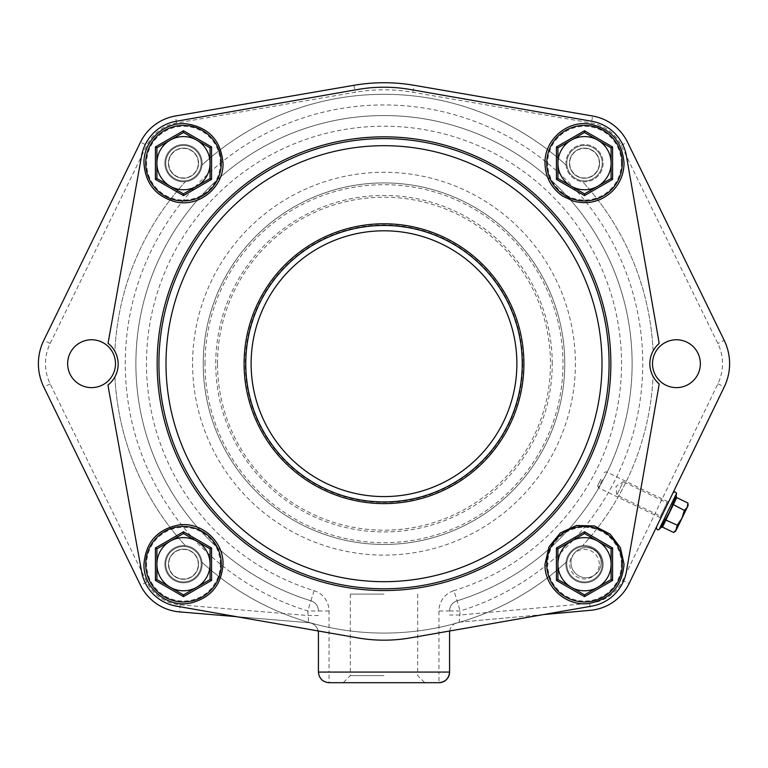 <?xml version="1.0" encoding="UTF-8"?>
<svg xmlns="http://www.w3.org/2000/svg" width="768" height="768" viewBox="0 0 768 768"><rect width="100%" height="100%" fill="white"/><g stroke="black" fill="none" stroke-linecap="round" stroke-linejoin="round"><path stroke-width="0.58" stroke-dasharray="3.84 2.88" d="M660.998 517.642L660.499 516.221L666.989 502.819L623.28 481.661L616.79 495.062L623.28 481.661L616.003 486.413L616.79 495.062L660.499 516.221L666.989 502.819L668.41 502.32L660.998 517.642L668.41 502.32M564.778 363.696A180.778 180.778 0 0 0 384 182.918A180.778 180.778 0 0 0 203.222 363.696A180.778 180.778 0 0 1 384 182.918A180.778 180.778 0 0 1 564.778 363.696A180.778 180.778 0 0 1 384 544.464A180.778 180.778 0 0 1 203.222 363.696A180.778 180.778 0 0 0 384 544.464A180.778 180.778 0 0 0 564.778 363.696A180.778 180.778 0 0 0 384 182.918A180.778 180.778 0 0 0 203.222 363.696A180.778 180.778 0 0 0 384 544.464A180.778 180.778 0 0 0 564.778 363.696M384 682.704L343.238 682.704L384 682.704M384 675.619L350.323 675.619L384 675.619M384 594.096L350.323 594.096L384 594.096M522.739 363.696A138.739 138.739 0 0 1 384 502.426A138.739 138.739 0 0 1 245.261 363.696A138.739 138.739 0 0 1 384 224.957A138.739 138.739 0 0 1 522.739 363.696M168.422 163.181A15.062 15.062 0 0 0 183.485 178.243A15.062 15.062 0 0 0 198.547 163.181A15.062 15.062 0 0 1 183.485 178.243A15.062 15.062 0 0 1 168.422 163.181A15.062 15.062 0 0 1 183.485 148.109A15.062 15.062 0 0 1 198.547 163.181A15.062 15.062 0 0 0 183.485 148.109A15.062 15.062 0 0 0 168.422 163.181M569.453 163.181A15.062 15.062 0 0 0 584.515 178.243A15.062 15.062 0 0 0 599.578 163.181A15.062 15.062 0 0 1 584.515 178.243A15.062 15.062 0 0 1 569.453 163.181A15.062 15.062 0 0 1 584.515 148.109A15.062 15.062 0 0 1 599.578 163.181A15.062 15.062 0 0 0 584.515 148.109A15.062 15.062 0 0 0 569.453 163.181M168.422 564.202A15.062 15.062 0 0 0 183.485 579.274A15.062 15.062 0 0 0 198.547 564.202A15.062 15.062 0 0 1 183.485 579.274A15.062 15.062 0 0 1 168.422 564.202A15.062 15.062 0 0 1 183.485 549.139A15.062 15.062 0 0 1 198.547 564.202A15.062 15.062 0 0 0 183.485 549.139A15.062 15.062 0 0 0 168.422 564.202M570.979 562.666A15.062 15.062 0 0 0 586.042 577.728A15.062 15.062 0 0 0 601.114 562.666A15.062 15.062 0 0 1 586.042 577.728A15.062 15.062 0 0 1 570.979 562.666A15.062 15.062 0 0 1 586.042 547.603A15.062 15.062 0 0 1 601.114 562.666A15.062 15.062 0 0 0 586.042 547.603A15.062 15.062 0 0 0 570.979 562.666M449.731 630.979A10.637 10.637 0 0 1 459.254 622.186L590.362 610.32A47.856 47.856 0 0 0 629.117 583.507L724.291 386.851A53.165 53.165 0 0 0 724.214 340.378L627.523 142.195A47.856 47.856 0 0 0 592.627 116.016L414.048 85.296A177.235 177.235 0 0 0 353.952 85.296L175.373 116.016A47.856 47.856 0 0 0 140.477 142.195L43.786 340.378A53.165 53.165 0 0 0 43.786 387.005L140.477 585.187A47.856 47.856 0 0 0 179.501 611.894L308.678 622.694A10.637 10.637 0 0 1 318.163 630.95M632.122 363.696A248.122 248.122 0 0 0 384 115.565A248.122 248.122 0 0 0 135.878 363.696A248.122 248.122 0 0 1 384 115.565A248.122 248.122 0 0 1 457.075 600.806A248.122 248.122 0 0 0 632.122 363.696M236.477 616.656L308.678 622.694A10.637 10.637 0 0 1 318.422 633.293L318.422 672.077A10.637 10.637 0 0 0 329.059 682.704L438.941 682.704L438.941 672.077L449.578 672.077L449.578 632.774A10.637 10.637 0 0 1 459.254 622.186L460.205 610.973L453.946 590.65A21.264 21.264 0 0 0 438.941 610.973L438.941 672.077L329.059 672.077L329.059 610.973A21.264 21.264 0 0 0 314.054 590.65A237.485 237.485 0 0 1 384 126.202A237.485 237.485 0 0 1 453.946 590.65M652.502 363.696A23.923 23.923 0 0 0 676.435 387.619A23.923 23.923 0 0 0 700.358 363.696A23.923 23.923 0 0 0 676.435 339.763A23.923 23.923 0 0 0 652.502 363.696M67.642 363.696A23.923 23.923 0 0 0 91.565 387.619A23.923 23.923 0 0 0 115.498 363.696A23.923 23.923 0 0 0 91.565 339.763A23.923 23.923 0 0 0 67.642 363.696M459.254 622.186L543.562 614.554M314.054 590.65L310.925 600.806A248.122 248.122 0 0 1 135.878 363.696A248.122 248.122 0 0 0 310.925 600.806A10.637 10.637 0 0 1 318.422 610.973A10.637 10.637 0 0 0 310.925 600.806A248.122 248.122 0 0 1 135.878 363.696A248.122 248.122 0 0 0 310.925 600.806L307.795 610.973L308.678 622.694A10.637 10.637 0 0 1 318.422 633.293M318.422 615.514L307.795 615.514L180.086 604.829A40.762 40.762 0 0 1 146.851 582.077L50.16 383.894A46.08 46.08 0 0 1 50.16 343.488L146.851 145.306A40.762 40.762 0 0 1 176.573 123.005L355.152 92.275A170.141 170.141 0 0 1 412.848 92.275L591.427 123.005A40.762 40.762 0 0 1 621.149 145.306L717.84 343.488A46.08 46.08 0 0 1 717.907 383.77L622.733 580.416A40.762 40.762 0 0 1 589.718 603.264L460.205 614.986L449.578 614.986M457.075 600.806A10.637 10.637 0 0 0 449.578 610.973A10.637 10.637 0 0 1 457.075 600.806A10.637 10.637 0 0 0 449.578 610.973L438.941 610.973M114.893 351.389A26.582 26.582 0 0 0 108.038 343.286L141.619 155.683A42.538 42.538 0 0 1 176.15 121.277L357.715 89.491A152.419 152.419 0 0 1 410.285 89.491L591.85 121.277A42.538 42.538 0 0 1 626.246 154.973L658.195 337.411A152.419 152.419 0 0 1 659.136 343.498A26.582 26.582 0 0 0 653.088 350.966A269.395 269.395 0 0 0 582.614 181.69A18.605 18.605 0 0 1 565.901 163.181A18.605 18.605 0 0 0 584.515 181.786A18.605 18.605 0 0 0 603.12 163.181A18.605 18.605 0 0 0 584.515 144.566A18.605 18.605 0 0 0 565.901 163.181A18.605 18.605 0 0 1 584.515 144.566A18.605 18.605 0 0 1 603.12 163.181A18.605 18.605 0 0 1 582.614 181.69A269.395 269.395 0 0 1 653.088 350.966A26.582 26.582 0 0 0 653.088 376.416A269.395 269.395 0 0 1 582.614 545.693A269.395 269.395 0 0 0 653.088 376.416A26.582 26.582 0 0 0 659.136 383.885A152.419 152.419 0 0 1 658.195 389.971L626.41 571.536A42.538 42.538 0 0 1 591.85 606.106L410.285 637.891A152.419 152.419 0 0 1 355.747 637.526L175.747 606.029A42.538 42.538 0 0 1 141.629 571.766L108.864 390.403A153.418 153.418 0 0 1 108.01 385.046A26.582 26.582 0 0 0 114.931 376.838A269.395 269.395 0 0 0 185.386 545.693A269.395 269.395 0 0 1 114.931 376.838A26.582 26.582 0 0 0 114.893 351.389A269.395 269.395 0 0 1 185.386 181.69A18.605 18.605 0 0 0 202.099 163.181A18.605 18.605 0 0 0 183.485 144.566A18.605 18.605 0 0 0 164.88 163.181A18.605 18.605 0 0 0 183.485 181.786A18.605 18.605 0 0 0 202.099 163.181A18.605 18.605 0 0 0 183.485 144.566A18.605 18.605 0 0 0 164.88 163.181A18.605 18.605 0 0 0 185.386 181.69A269.395 269.395 0 0 0 114.893 351.389M565.901 564.202A18.605 18.605 0 0 0 584.515 582.816A18.605 18.605 0 0 0 603.12 564.202A18.605 18.605 0 0 0 582.614 545.693A18.605 18.605 0 0 0 566.006 562.301A269.395 269.395 0 0 1 201.994 562.301A269.395 269.395 0 0 0 566.006 562.301A18.605 18.605 0 0 0 584.515 582.816A18.605 18.605 0 0 0 603.12 564.202A18.605 18.605 0 0 0 584.515 545.597A18.605 18.605 0 0 0 565.901 564.202M164.88 564.202A18.605 18.605 0 0 0 183.485 582.816A18.605 18.605 0 0 0 201.994 562.301A18.605 18.605 0 0 0 185.386 545.693A18.605 18.605 0 0 0 164.88 564.202A18.605 18.605 0 0 0 183.485 582.816A18.605 18.605 0 0 0 202.099 564.202A18.605 18.605 0 0 0 183.485 545.597A18.605 18.605 0 0 0 164.88 564.202M522.24 363.696A138.24 138.24 0 0 1 384 501.936A138.24 138.24 0 0 1 245.76 363.696A138.24 138.24 0 0 1 384 225.456A138.24 138.24 0 0 1 522.24 363.696M158.918 363.696A225.082 225.082 0 0 0 384 588.778A225.082 225.082 0 0 0 609.082 363.696A225.082 225.082 0 0 0 384 138.605A225.082 225.082 0 0 0 158.918 363.696A225.082 225.082 0 0 1 384 138.605A225.082 225.082 0 0 1 609.082 363.696M201.994 165.082A269.395 269.395 0 0 1 566.006 165.082A269.395 269.395 0 0 0 201.994 165.082M198.278 163.181A14.784 14.784 0 0 0 183.485 148.387A14.784 14.784 0 0 0 168.701 163.181A14.784 14.784 0 0 0 183.485 177.965A14.784 14.784 0 0 0 198.278 163.181M201.206 163.181A17.722 17.722 0 0 0 183.485 145.459A17.722 17.722 0 0 0 165.763 163.181A17.722 17.722 0 0 0 183.485 180.902A17.722 17.722 0 0 0 201.206 163.181A17.722 17.722 0 0 0 183.485 145.459A17.722 17.722 0 0 0 165.763 163.181A17.722 17.722 0 0 0 183.485 180.902A17.722 17.722 0 0 0 201.206 163.181M156.902 161.318L156.902 178.531L170.198 186.202M196.781 186.202L210.067 178.531L210.067 154.858M170.198 140.15L156.902 147.83M599.299 163.181A14.784 14.784 0 0 0 584.515 148.387A14.784 14.784 0 0 0 569.722 163.181A14.784 14.784 0 0 0 584.515 177.965A14.784 14.784 0 0 0 599.299 163.181M602.237 163.181A17.722 17.722 0 0 0 584.515 145.459A17.722 17.722 0 0 0 566.794 163.181A17.722 17.722 0 0 0 584.515 180.902A17.722 17.722 0 0 0 602.237 163.181A17.722 17.722 0 0 0 584.515 145.459A17.722 17.722 0 0 0 566.794 163.181A17.722 17.722 0 0 0 584.515 180.902A17.722 17.722 0 0 0 602.237 163.181M557.933 161.318L557.933 178.531L571.219 186.202M597.802 186.202L611.098 178.531L611.098 154.858M571.219 140.15L557.933 147.83M198.278 564.202A14.784 14.784 0 0 0 183.485 549.418A14.784 14.784 0 0 0 168.701 564.202A14.784 14.784 0 0 0 183.485 578.995A14.784 14.784 0 0 0 198.278 564.202M201.206 564.202A17.722 17.722 0 0 0 183.485 546.48A17.722 17.722 0 0 0 165.763 564.202A17.722 17.722 0 0 0 183.485 581.933A17.722 17.722 0 0 0 201.206 564.202A17.722 17.722 0 0 0 183.485 546.48A17.722 17.722 0 0 0 165.763 564.202A17.722 17.722 0 0 0 183.485 581.933A17.722 17.722 0 0 0 201.206 564.202M156.902 564.202L156.902 572.525M170.198 587.232L183.485 594.902M196.781 587.232L210.067 579.552L210.067 555.888M599.299 564.202A14.784 14.784 0 0 0 584.515 549.418A14.784 14.784 0 0 0 569.722 564.202A14.784 14.784 0 0 0 584.515 578.995A14.784 14.784 0 0 0 599.299 564.202M602.237 564.202A17.722 17.722 0 0 0 584.515 546.48A17.722 17.722 0 0 0 566.794 564.202A17.722 17.722 0 0 0 584.515 581.933A17.722 17.722 0 0 0 602.237 564.202A17.722 17.722 0 0 0 584.515 546.48A17.722 17.722 0 0 0 566.794 564.202A17.722 17.722 0 0 0 584.515 581.933A17.722 17.722 0 0 0 602.237 564.202M557.933 562.349L557.933 579.552M571.219 587.232L584.515 594.902M597.802 587.232L611.098 579.552L611.098 566.074M611.098 563.27L611.098 555.888M664.704 509.981L656.362 527.213L664.704 509.981M676.128 496.358L669.389 512.246L661.114 527.395M600.893 479.098L597.715 485.654L600.893 479.098M602.314 479.789L598.445 487.766L602.314 479.789M688.109 505.555L675.754 531.082M673.661 532.502L676.579 529.373L677.222 525.139L681.926 518.323L684.355 510.403L687.283 507.264L687.926 503.03M662.486 527.098L666.048 519.725L677.222 525.139M664.867 519.638L666.048 519.725L673.181 504.989L684.355 510.403M672.374 504.115L673.181 504.989L676.752 497.626M204.998 363.696A179.002 179.002 0 0 1 384 184.685A179.002 179.002 0 0 1 563.002 363.696A179.002 179.002 0 0 1 384 542.698A179.002 179.002 0 0 1 204.998 363.696M217.517 363.696A166.483 166.483 0 0 1 384 197.213A166.483 166.483 0 0 1 550.483 363.696A166.483 166.483 0 0 1 384 530.17A166.483 166.483 0 0 1 217.517 363.696M552.25 363.696A168.25 168.25 0 0 0 384 195.446A168.25 168.25 0 0 0 215.75 363.696A168.25 168.25 0 0 0 384 531.946A168.25 168.25 0 0 0 552.25 363.696M50.16 383.894L43.786 387.005M192.595 363.696A191.405 191.405 0 0 0 384 555.101A191.405 191.405 0 0 0 575.405 363.696A191.405 191.405 0 0 0 384 172.282A191.405 191.405 0 0 0 192.595 363.696M449.578 610.973L460.205 610.973A258.758 258.758 0 0 0 384 104.938A258.758 258.758 0 0 0 307.795 610.973L318.422 610.973A10.637 10.637 0 0 0 310.925 600.806M176.573 123.005L175.373 116.016A47.856 47.856 0 0 0 140.477 142.195L146.851 145.306M50.16 343.488L43.786 340.378A53.165 53.165 0 0 0 38.4 363.696M146.851 582.077L140.477 585.187A47.856 47.856 0 0 0 179.501 611.894L180.086 604.829M589.718 603.264L590.362 610.32A47.856 47.856 0 0 0 629.117 583.507L622.733 580.416M717.907 383.77L724.291 386.851A53.165 53.165 0 0 0 724.214 340.378L717.84 343.488M621.149 145.306L627.523 142.195A47.856 47.856 0 0 0 592.627 116.016L591.427 123.005M412.848 92.275L414.048 85.296A177.235 177.235 0 0 0 353.952 85.296L355.152 92.275M318.422 610.973L329.059 610.973M318.422 672.077L329.059 672.077L329.059 682.704A10.637 10.637 0 0 1 318.422 672.077M220.349 163.181A36.864 36.864 0 0 0 183.485 126.317A36.864 36.864 0 0 0 146.621 163.181A36.864 36.864 0 0 0 183.485 200.045A36.864 36.864 0 0 0 220.349 163.181M621.379 163.181A36.864 36.864 0 0 0 584.515 126.317A36.864 36.864 0 0 0 547.651 163.181A36.864 36.864 0 0 0 584.515 200.045A36.864 36.864 0 0 0 621.379 163.181M220.349 564.202A36.864 36.864 0 0 0 183.485 527.338A36.864 36.864 0 0 0 146.621 564.202A36.864 36.864 0 0 0 183.485 601.066A36.864 36.864 0 0 0 220.349 564.202M621.379 564.202A36.864 36.864 0 0 0 584.515 527.338A36.864 36.864 0 0 0 547.651 564.202A36.864 36.864 0 0 0 584.515 601.066A36.864 36.864 0 0 0 621.379 564.202M659.194 529.258L676.397 493.699M350.323 594.096L350.323 675.619L343.238 682.704M417.677 594.096L417.677 675.619L424.762 682.704M597.715 485.654L598.445 487.766L660.845 517.958M604.061 472.541L606.173 471.811L668.563 502.003"/><path stroke-width="1.15" d="M251.117 363.696A132.883 132.883 0 0 0 384 496.579A132.883 132.883 0 0 0 516.883 363.696A132.883 132.883 0 0 0 384 230.803A132.883 132.883 0 0 0 251.117 363.696M652.502 363.696A23.923 23.923 0 0 0 676.435 387.619A23.923 23.923 0 0 0 700.358 363.696A23.923 23.923 0 0 0 676.435 339.763A23.923 23.923 0 0 0 652.502 363.696M67.642 363.696A23.923 23.923 0 0 0 91.565 387.619A23.923 23.923 0 0 0 115.498 363.696A23.923 23.923 0 0 0 91.565 339.763A23.923 23.923 0 0 0 67.642 363.696M543.562 614.554L590.362 610.32A47.856 47.856 0 0 0 629.117 583.507L724.291 386.851A53.165 53.165 0 0 0 724.214 340.378L627.523 142.195A47.856 47.856 0 0 0 592.627 116.016L414.048 85.296A177.235 177.235 0 0 0 353.952 85.296L175.373 116.016A47.856 47.856 0 0 0 140.477 142.195L43.786 340.378A53.165 53.165 0 0 0 43.786 387.005L140.477 585.187A47.856 47.856 0 0 0 179.501 611.894L236.477 616.656M318.163 630.95A10.637 10.637 0 0 1 318.422 633.293L318.422 672.077C319.104 678.49 322.646 682.032 329.059 682.704L438.941 682.704C445.354 682.032 448.896 678.49 449.578 672.077L449.578 632.774A10.637 10.637 0 0 1 449.731 630.979M449.578 672.077A10.637 10.637 0 0 1 438.941 682.704A10.637 10.637 0 0 0 449.578 672.077L318.422 672.077M118.157 364.147A26.582 26.582 0 0 0 108.038 343.286L141.619 155.683A42.538 42.538 0 0 1 176.15 121.277L357.715 89.491A152.419 152.419 0 0 1 410.285 89.491L591.85 121.277A42.538 42.538 0 0 1 626.246 154.973L658.195 337.411A152.419 152.419 0 0 1 659.136 343.498A26.582 26.582 0 0 0 659.136 383.885A152.419 152.419 0 0 1 658.195 389.971L626.41 571.536A42.538 42.538 0 0 1 591.85 606.106L410.285 637.891A152.419 152.419 0 0 1 355.747 637.526L175.747 606.029A42.538 42.538 0 0 1 141.629 571.766L108.864 390.403A153.418 153.418 0 0 1 108.01 385.046A26.582 26.582 0 0 0 118.157 364.147M522.24 363.696A138.24 138.24 0 0 1 384 501.936A138.24 138.24 0 0 1 245.76 363.696A138.24 138.24 0 0 1 384 225.456A138.24 138.24 0 0 1 522.24 363.696M601.997 363.696A217.997 217.997 0 0 1 384 581.683A217.997 217.997 0 0 1 166.003 363.696A217.997 217.997 0 0 1 384 145.699A217.997 217.997 0 0 1 601.997 363.696M244.09 363.696A139.91 139.91 0 0 0 384 503.606A139.91 139.91 0 0 0 523.91 363.696A139.91 139.91 0 0 0 384 223.776A139.91 139.91 0 0 0 244.09 363.696M609.082 363.696A225.082 225.082 0 0 0 384 138.605A225.082 225.082 0 0 0 158.918 363.696A225.082 225.082 0 0 0 384 588.778A225.082 225.082 0 0 0 609.082 363.696M211.565 146.966L211.565 179.395L183.485 195.6L155.405 179.395L155.405 146.966L183.485 130.752L211.565 146.966L210.067 147.83L183.485 132.48L170.198 140.15A26.582 26.582 0 0 1 210.067 163.181A26.582 26.582 0 0 1 170.198 186.202A26.582 26.582 0 0 1 170.198 140.15L156.902 147.83L156.902 178.531L183.485 193.872L210.067 178.531L210.067 147.83L183.485 132.48L170.198 140.15M155.405 146.966L156.902 147.83L156.902 161.318M170.198 186.202L183.485 193.872L196.781 186.202M210.067 154.858L210.067 147.83M183.485 195.6L183.485 193.872M210.067 178.531L211.565 179.395M155.405 179.395L156.902 178.531M183.485 132.48L183.485 130.752M612.595 146.966L612.595 179.395L584.515 195.6L556.435 179.395L556.435 146.966L584.515 130.752L612.595 146.966L611.098 147.83L584.515 132.48L571.219 140.15A26.582 26.582 0 0 1 611.098 163.181A26.582 26.582 0 0 1 571.219 186.202A26.582 26.582 0 0 1 571.219 140.15L557.933 147.83L557.933 178.531L584.515 193.872L611.098 178.531L611.098 147.83L584.515 132.48L571.219 140.15M556.435 146.966L557.933 147.83L557.933 161.318M571.219 186.202L584.515 193.872L597.802 186.202M611.098 154.858L611.098 147.83M584.515 195.6L584.515 193.872M611.098 178.531L612.595 179.395M556.435 179.395L557.933 178.531M584.515 132.48L584.515 130.752M211.565 547.997L211.565 580.416L183.485 596.63L155.405 580.416L155.405 547.997L183.485 531.782L211.565 547.997L210.067 548.861L183.485 533.51L170.198 541.181A26.582 26.582 0 0 1 210.067 564.202A26.582 26.582 0 0 1 170.198 587.232A26.582 26.582 0 0 1 170.198 541.181L156.902 548.861L156.902 579.552L183.485 594.902L210.067 579.552L210.067 548.861L183.485 533.51L156.902 548.861L156.902 564.202M156.902 572.525L156.902 579.552L170.198 587.232M183.485 596.63L183.485 594.902L196.781 587.232M210.067 555.888L210.067 548.861M210.067 579.552L211.565 580.416M155.405 580.416L156.902 579.552M155.405 547.997L156.902 548.861M183.485 533.51L183.485 531.782M612.595 547.997L612.595 580.416L584.515 596.63L556.435 580.416L556.435 547.997L584.515 531.782L612.595 547.997L611.098 548.861L584.515 533.51L571.219 541.181A26.582 26.582 0 0 1 611.098 564.202A26.582 26.582 0 0 1 571.219 587.232A26.582 26.582 0 0 1 571.219 541.181L557.933 548.861L557.933 579.552L584.515 594.902L611.098 579.552L611.098 548.861L584.515 533.51L557.933 548.861L557.933 562.349M556.435 580.416L557.933 579.552L571.219 587.232M584.515 596.63L584.515 594.902L597.802 587.232M611.098 566.074L611.098 563.27M611.098 555.888L611.098 548.861M611.098 579.552L612.595 580.416M556.435 547.997L557.933 548.861M584.515 533.51L584.515 531.782M676.752 497.626L662.486 527.098L661.114 527.395L669.389 512.246L676.128 496.358L676.752 497.626L687.926 503.03L687.283 507.264L688.109 505.555L687.926 503.03M664.867 519.638L677.222 525.139L681.926 518.323L687.283 507.264L684.355 510.403L681.926 518.323L676.579 529.373L673.661 532.502L662.486 527.098M673.661 532.502L675.754 531.082L677.222 525.139M672.374 504.115L684.355 510.403M610.858 363.696A226.858 226.858 0 0 1 384 590.544A226.858 226.858 0 0 1 157.142 363.696A226.858 226.858 0 0 1 384 136.838A226.858 226.858 0 0 1 610.858 363.696M221.261 163.181A37.776 37.776 0 0 0 183.485 125.405A37.776 37.776 0 0 0 145.709 163.181A37.776 37.776 0 0 0 183.485 200.947A37.776 37.776 0 0 0 221.261 163.181M622.291 163.181A37.776 37.776 0 0 0 584.515 125.405A37.776 37.776 0 0 0 546.739 163.181A37.776 37.776 0 0 0 584.515 200.947A37.776 37.776 0 0 0 622.291 163.181M221.261 564.202A37.776 37.776 0 0 0 183.485 526.435A37.776 37.776 0 0 0 145.709 564.202A37.776 37.776 0 0 0 183.485 601.978A37.776 37.776 0 0 0 221.261 564.202M622.291 564.202A37.776 37.776 0 0 0 584.515 526.435A37.776 37.776 0 0 0 546.739 564.202A37.776 37.776 0 0 0 584.515 601.978A37.776 37.776 0 0 0 622.291 564.202M676.128 496.358L676.397 493.699L659.194 529.258C657.744 530.563 656.803 529.882 656.362 527.213M143.962 163.181C143.338 141.149 164.016 121.728 185.971 123.734C208.656 127.171 221.002 140.323 223.008 163.181C223.805 187.085 199.411 207.254 176.083 202.003C156.115 196.723 145.402 183.782 143.962 163.181M544.992 163.181C544.31 140.448 566.333 120.72 588.854 123.898C610.531 128.074 622.253 141.168 624.038 163.181C623.875 174.029 620.016 183.341 612.461 191.126C601.286 201.542 588.298 204.883 573.485 201.13L562.819 196.214C551.328 188.189 545.386 177.178 544.992 163.181M143.962 564.202C145.747 542.198 157.469 529.104 179.146 524.918C201.658 521.75 223.69 541.469 223.008 564.202C221.501 585.091 210.595 598.07 190.282 603.139C167.098 607.968 143.194 587.875 143.962 564.202M544.992 564.202L549.024 546.816L560.294 532.973L576.499 525.504L594.346 525.926L610.186 534.154L620.41 547.661L624.038 564.202C622.186 586.493 610.243 599.616 588.23 603.552C565.901 606.336 544.33 586.704 544.992 564.202M661.114 527.395L659.194 529.258M676.397 493.699C676.944 494.765 676.253 490.282 673.037 492.749"/></g></svg>
